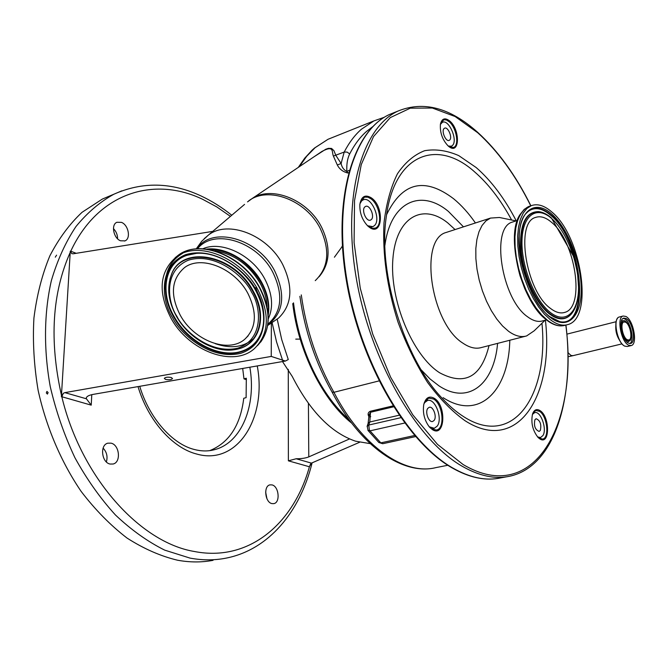 <?xml version="1.0" encoding="UTF-8"?>
<svg xmlns="http://www.w3.org/2000/svg" width="668" height="668" viewBox="0 0 668 668"><rect width="100%" height="100%" fill="white"/><g stroke="black" fill="none" stroke-linecap="round" stroke-linejoin="round"><path stroke-width="1" d="M625.883 316.457L623.16 316.022C616.414 317.166 621.04 341.941 628.655 345.189L631.21 345.573C637.973 344.396 633.464 319.955 625.883 316.457M626.075 318.477L623.753 318.11C617.958 319.095 621.925 340.338 628.454 343.135L630.659 343.469C636.462 342.459 632.588 321.467 626.075 318.477M627.394 340.83L630.492 340.02C632.379 332.848 630.717 326.552 625.499 321.149L625.323 321.058C619.011 317.525 621.115 338 627.394 340.83M625.599 322.226L623.962 321.968C619.837 322.669 622.651 337.741 627.294 339.753L628.872 339.987C632.997 339.277 630.233 324.331 625.599 322.226M313.977 156.813L325.792 149.24L328.38 148.346L331.562 148.438L333.933 150.659L335.812 155.335L341.123 163.485L337.323 165.004L333.39 156.07C331.587 152.246 334.593 144.722 322.018 151.386L252.955 197.987C272.886 185.646 308.015 200.166 321.508 227.036C330.977 246.951 330.184 263.518 319.12 276.727M378.714 442.341L382.806 443.702L415.563 436.596M393.561 406.82L370.515 412.265L369.788 422.001L368.769 425.04L369.346 429.891L370.014 430.852L367.926 430.351M400.8 417.7L368.769 425.04L367.083 426.434M369.128 417.049C367.517 414.436 367.868 412.523 370.156 411.304L370.515 412.265L369.07 414.895L368.11 423.395M537.54 436.897L540.521 437.557L542.934 435.553C547.309 429.031 540.621 410.511 534.634 412.649L532.421 414.385M448.228 146.041L451.384 146.225L452.436 145.482C458.206 140.414 448.754 118.745 442.308 122.361L440.379 124.465M367.525 225.742L372.894 226.661L374.481 225.575C381.553 219.263 371.149 195.699 363.091 199.899L361.672 200.859L359.935 203.798M429.223 426.785L434.309 428.288L437.189 426.142C443.068 418.778 435.077 397.719 427.453 400.541L424.739 402.545L423.888 403.998M449.088 146.726L453.622 147.436C459.567 145.432 456.444 127.605 449.163 121.71L446.441 119.989L443.928 119.722L440.596 123.371M538.325 437.707L542.6 439.093C549.739 438.083 547.226 415.922 539.51 411.313L535.82 410.428L532.78 413.333M429.925 427.57L431.879 429.098L436.546 430C445.314 428.464 442.909 404.207 433.574 399.03L428.656 398.061L424.172 402.988M368.293 226.444L372.084 228.339L375.291 228.105C382.948 225.667 379.858 204.984 370.982 198.83L367.859 197.169L364.452 197.127L360.11 202.771M448.311 146.108L448.988 146.651C459.801 155.21 460.394 129.667 449.714 120.992C444.98 117.368 441.882 118.428 440.429 124.164C439.811 132.648 442.441 139.963 448.311 146.108M539.627 438.751C549.939 446.107 550.265 416.865 540.07 410.62C536.68 408.557 534.175 409.676 532.546 413.976C530.776 422.694 532.63 430.526 538.099 437.49L539.627 438.751M432.43 429.633C445.097 437.941 446.725 405.359 434.183 398.245C429.14 395.59 425.675 397.677 423.779 404.491C422.535 412.774 424.38 420.239 429.307 426.877L432.43 429.633M369.087 227.07C382.438 237.516 384.826 207.314 371.592 198.029C365.279 194.096 361.371 196.233 359.86 204.433C359.551 212.85 362.181 220.031 367.759 225.968L369.087 227.07M516.063 220.916L499.43 217.484L490.537 218.077L485.937 220.899L482.037 225.508L478.981 231.779L476.885 239.553L475.825 248.571L475.866 258.566L477.002 269.187L479.206 280.084L482.413 290.881L486.513 301.21L491.347 310.704L496.767 319.053L502.561 325.984L508.548 331.278C515.111 336.004 521.149 337.557 526.643 335.921L534.158 330.827L545.071 320.248M513.684 221.676L512.423 222.077C490.471 227.329 501.551 299.18 527.62 316.807C533.106 320.899 538.124 322.252 542.692 320.874L546.424 319.897M551.668 211.856C544.32 205.502 537.548 203.431 531.344 205.644L526.968 208.408L523.286 212.975L520.439 219.229L518.535 227.003L517.65 236.063L517.825 246.1L519.078 256.796L521.357 267.793L524.605 278.69L528.689 289.135L533.481 298.746L538.809 307.222L544.487 314.269L550.315 319.671C556.703 324.523 562.523 326.159 567.783 324.59C594.069 318.385 581.536 235.821 551.668 211.856M551.534 222.302C545.748 217.351 540.412 215.731 535.544 217.442C515.036 222.294 525.941 291.256 550.457 308.399C555.642 312.382 560.369 313.726 564.635 312.424C585.552 307.489 575.474 241.231 551.534 222.302M427.804 408.348C424.748 412.014 428.814 422.886 432.705 421.458L434.15 420.381C437.164 416.657 433.098 405.877 429.207 407.313L427.804 408.348M364.82 206.938C361.146 210.069 366.465 222.21 370.565 220.081L371.358 219.547C374.982 216.357 369.671 204.299 365.563 206.437L364.82 206.938M444.086 128.54C441.089 131.053 445.932 142.209 449.213 140.363L449.731 139.996C452.695 137.433 447.869 126.352 444.579 128.198L444.086 128.54M534.934 419.704C533.674 425.783 535.068 429.691 539.126 431.428L540.345 430.426C541.589 424.33 540.178 420.431 536.128 418.727L534.934 419.704M372.652 126.711L366.373 131.554C359.977 137.232 354.416 144.697 349.681 153.932C347.393 158.533 346.458 164.378 346.876 171.484C343.744 169.922 341.832 167.25 341.123 163.485L344.195 152.07L333.39 156.07M348.579 172.628L347.844 173.012L346.876 171.484L349.222 170.34M301.285 294.897C306.228 330.009 317.108 362.474 333.925 392.3L378.981 380.919M447.836 465.262L435.937 467.608C404.733 475.7 362.031 446.742 333.925 392.3L332.088 392.091M347.844 173.012C342.968 171.826 339.461 169.163 337.323 165.004M268.11 313.91C269.329 303.948 267.075 293.619 261.338 282.931C247.536 260.796 229.709 249.581 207.84 249.298M214.804 250.834C233.783 253.79 248.913 264.611 260.194 283.307C264.486 291.215 266.782 299.08 267.083 306.896M171.091 318.377C157.564 292.091 159.385 271.534 176.536 256.696C197.761 240.355 241.048 257.481 258.032 290.021C270.181 314.937 268.937 334.501 254.299 348.713C233.107 367.792 188.835 350.959 171.091 318.377M247.853 293.344C257.405 312.816 256.395 328.097 244.814 339.194C228.356 353.756 194.062 340.672 180.335 315.363C169.956 295.064 171.309 279.182 184.401 267.709C200.884 254.792 234.585 268.06 247.853 293.344M342.375 246.074L341.682 247.21L342.367 245.941M334.392 257.23L341.682 247.21M349.097 419.654C337.44 409.459 327.003 396.041 317.776 379.399C304.934 355.652 296.842 330.134 293.502 302.838M292.751 303.606C298.128 351.051 322.869 400.449 351.719 423.17M370.172 443.635L355.56 441.189C331.228 432.914 310.119 411.329 292.25 376.451L282.497 361.555M277.212 319.271L281.737 339.645L288.275 359.543L285.395 361.054L271.25 356.42L271.358 323.471M212.758 231.379L73.255 253.782L71.81 253.648L70.299 251.143L61.372 396.608L63.301 393.302L64.854 392.634L271.25 356.42M64.854 392.634L86.422 398.796L91.224 405.142L61.372 396.608M70.299 251.143L71.81 253.648M46.927 391.406L46.317 392.943L47.42 394.103L48.121 392.55L46.927 391.406M56.58 255.151L55.294 257.163L56.58 255.151M111.005 195.423L102.363 199.064L82.022 212.324C69.547 224.022 58.817 238.534 49.841 255.877C42.084 274.657 36.773 295.415 33.918 318.135C32.59 341.64 34.001 365.713 38.134 390.363C46.251 427.161 61.18 462.122 81.204 491.498C95.332 509.926 110.612 525.44 127.037 538.057C143.804 548.795 160.654 556.185 177.596 560.227C189.887 562.456 201.703 562.489 213.042 560.335M209.777 450.624C229.124 442.734 240.455 425.282 243.762 398.27L246.116 397.652L246.317 378.222L243.97 378.865L246.425 379.691M242.693 368.46L243.97 378.865M106.379 461.93C107.857 456.678 106.771 452.077 103.106 448.119M266.941 498.745L265.63 491.99M117.593 238.793C117.601 234.869 116.215 231.479 113.451 228.64M111.055 443.16C119.522 444.83 121.309 462.273 113.142 464.01L110.07 464.043C101.578 462.515 99.699 444.971 107.798 443.185L111.055 443.16M271.993 484.901C278.907 486.22 280.543 502.628 273.822 503.63L271.934 503.597C264.996 502.394 263.309 485.886 269.989 484.868L271.993 484.901M121.442 222.361C128.465 224.891 131.103 238.626 124.983 240.872L120.574 240.797C113.543 238.376 110.813 224.573 116.9 222.285L121.442 222.361M310.628 463.817L309.409 466.765L288.384 460.828L296.149 458.757L311.438 463.124L309.409 466.765C293.728 523.503 249.081 562.264 194.363 551.492C140.13 542.541 81.187 477.587 61.84 396.842L63.301 393.302M86.422 398.796L86.306 397.811C86.865 396.258 89.22 395.097 93.378 394.345L285.395 361.054M171.292 377.537C167.835 376.861 165.505 377.144 164.311 378.372L165.555 379.407C169.012 380.075 171.334 379.791 172.528 378.564L171.292 377.537M311.438 463.124L359.551 442.291M295.749 339.127L301.017 339.102M308.416 403.455L308.783 456.895C305.66 458.148 301.452 458.766 296.149 458.757M308.783 456.895L349.539 438.934M567.299 334.025L566.848 334.167M567.842 352.462L570.923 355.426L572.935 355.677L622.017 343.87M615.846 325.157C615.37 330.885 616.756 336.154 620.013 340.972M617.549 318.319C613.04 323.22 618.159 343.335 624.63 346.074M619.512 316.949L619.278 317.008C612.506 318.168 617.107 342.893 624.747 346.124L627.302 346.5L630.993 345.623M629.799 343.552C634.842 341.114 630.734 321.65 624.613 318.845L623.152 318.385M627.244 342.283L630.133 340.488M625.139 320.982L621.541 320.673M334.15 136.823L328.038 139.278L315.096 147.703L306.746 156.203L299.322 166.699M349.681 153.932L347.135 152.095L344.195 152.07C349.08 142.643 354.808 135.036 361.388 129.258L373.93 120.9L328.038 139.278L314.536 148.012L311.981 150.292L304.767 158.116L298.304 167.384M404.658 423.036L370.014 430.852L380.81 442.859L414.619 435.503M399.088 415.237L369.788 422.001L368.218 423.078L367.191 426.126L368.068 430.518L378.856 442.5L382.714 443.719M395.631 112.015L389.419 114.504C353.514 130.828 333.09 198.171 346.942 280.284C360.595 362.332 407.029 442.057 452.62 467.909C469.996 477.804 486.037 481.127 500.741 477.879L506.686 476.785M497.877 478.422C483.649 480.701 468.368 477.177 452.019 467.834C406.211 441.84 359.96 362.332 346.358 280.485C332.597 198.63 352.929 131.17 389.419 114.504L397.969 111.08C362.281 127.321 342.116 194.864 356.144 277.387C369.972 359.835 416.465 440.045 461.914 466.097C479.24 476.059 495.205 479.432 509.834 476.2C554.757 466.373 574.73 398.696 565.946 325.057M530.759 205.836C515.704 175.534 498.027 151.168 477.737 132.748L455.15 116.541L432.321 108.024L410.302 108.166L390.287 117.61L373.529 136.556L361.254 164.604L354.533 200.609L354.098 242.659L360.252 288.167L372.711 334.084L390.646 377.261L412.774 414.803L437.507 444.404L463.141 464.552C534.233 506.778 578.989 423.52 565.813 325.091M516.255 220.857C504.674 198.53 491.322 180.761 476.2 167.559L458.749 155.611C446.95 150.475 435.586 148.83 424.648 150.701C414.227 154.709 405.159 162.391 397.468 173.747C390.822 187.132 386.338 203.448 384.016 222.711C382.372 254.116 387.031 287.265 398.019 322.168C406.269 344.329 416.131 364.427 427.587 382.455C439.653 398.746 452.144 411.505 465.07 420.74C517.516 454.465 554.131 396.132 545.414 320.156M511.613 219.997C500.741 199.874 488.366 183.8 474.505 171.785C437.264 138.301 394.262 153.665 386.288 216.858C377.721 272.285 404.098 358.365 441.723 397.819C448.929 405.685 456.211 411.947 463.584 416.623C513.325 448.796 548.971 395.297 541.957 323.27M475.432 222.978C468.627 213.175 461.354 205.101 453.605 198.747C424.706 176.836 402.37 182.139 386.597 214.67M443.135 397.669C479.198 421.291 508.824 390.713 509.793 340.246M421.224 369.863L429.992 378.915L438.976 385.853C468.594 405.493 494.22 383.708 497.585 343.377M463.467 226.853L448.47 211.48C421.107 188.476 390.68 201.419 384.91 245.348M455.075 229.575L447.844 222.97C422.735 202.538 395.999 217.184 392.901 258.683C389.402 299.924 412.473 355.576 439.686 372.802C464.87 386.137 481.319 377.061 489.026 345.581M447.852 231.913L446.241 232.439C418.652 239.261 430.726 323.437 462.966 343.193C469.637 347.744 475.808 349.18 481.494 347.51L525.365 336.254M520.614 213.827C504.699 233.909 521.357 302.487 546.691 319.98M530.192 206.02L524.305 209.268L520.614 213.835L517.75 220.089L515.838 227.855L514.945 236.898L515.111 246.926L516.356 257.614L518.627 268.586L521.867 279.474L525.958 289.904L530.743 299.498L536.078 307.956L541.756 314.995L547.593 320.389C553.981 325.224 559.817 326.852 565.086 325.283L566.564 324.899M551.643 213.91C535.427 199.373 519.646 209.71 518.978 238.117C518.059 266.323 533.281 304.558 550.348 317.45C567.408 330.769 581.394 316.774 581.235 289.611C581.302 262.616 567.884 228.055 551.643 213.91M551.058 214.929C541.422 206.804 533.248 206.161 526.518 213C509.275 228.573 524.672 299.431 550.048 316.807L559.801 321.65C591.255 329.332 582.847 240.121 551.058 214.929M559.684 321.625C590.704 328.514 582.129 240.179 550.624 215.238C541.756 207.706 534.033 206.629 527.461 212.015M538.825 211.647L538.542 211.614C525.24 211.756 519.303 225.041 520.731 251.46C523.127 276.001 535.836 303.506 549.346 313.893C557.212 319.763 563.909 320.415 569.462 315.847M538.542 211.614L539.009 211.672C525.766 211.814 519.854 225.049 521.29 251.377C523.67 275.826 536.337 303.23 549.797 313.584C558.056 319.73 564.994 320.139 570.614 314.82C575.724 309.351 578.404 300.692 578.663 288.835L577.544 273.204L573.812 256.871L551.401 217.968M551.584 218.469C536.822 205.31 522.56 214.854 521.992 240.614C521.199 266.181 534.943 300.75 550.407 312.515C565.871 324.673 578.655 312.106 578.538 287.382C578.63 262.808 566.372 231.27 551.584 218.469M370.156 411.304L392.976 405.902M247.527 201.878L252.955 197.987L248.705 200.876C268.068 185.829 305.977 199.966 320.172 228.364C330.326 250.183 328.689 267.609 315.246 280.652M244.563 204.391L208.558 234.944C228.18 219.73 267.509 234.886 282.647 264.403C293.486 287.048 292.1 304.967 278.489 318.152L267.693 325.483M204.157 238.718L208.558 234.944L201.694 241.298L196.233 248.872M196.718 248.83C211.839 225.65 257.915 237.967 274.69 270.941C285.896 294.855 283.591 312.849 267.776 324.94M197.503 248.78C213.501 228.097 256.838 240.973 272.836 272.293C283.483 294.613 281.838 311.906 267.893 324.172M202.838 248.772C221.684 240.363 252.187 254.967 264.762 278.94C272.452 293.803 273.621 307.121 268.277 318.886M165.38 289.378C164.345 272.836 170.056 260.846 182.523 253.406M175.133 257.731L178.414 255.109C199.64 238.777 242.851 255.844 259.785 288.334C271.534 312.19 270.74 331.311 257.414 345.698M172.678 317.859C179.734 332.756 209.435 360.728 240.839 353.305C271.074 343.127 266.423 305.643 256.261 290.597C249.414 274.673 216.716 244.997 185.32 254.775C155.97 267.425 163.126 303.957 172.678 317.859M255.852 290.672C263.493 305.176 265.513 318.619 261.923 331.011C258.324 341.757 251.235 348.746 240.672 351.986C218.912 358.799 187.8 342.35 173.855 317.25C159.067 292.459 164.244 262.925 186.28 255.435L196.45 253.347C217.3 251.569 243.653 267.943 255.769 290.522M263.209 325.416L261.99 330.602C258.407 341.298 251.36 348.262 240.839 351.485C219.188 358.273 188.209 341.907 174.331 316.916C159.61 292.242 164.779 262.841 186.714 255.385L195.499 253.422M236.08 349.381C259.025 345.79 268.277 317.3 253.264 291.156C234.318 254.191 181.638 244.555 171.442 274.515L169.906 279.174M176.653 316.532C188.81 338.175 214.737 353.155 234.627 349.648C258.149 346.725 268.01 317.976 252.78 291.498C233.917 254.708 181.487 245.106 171.334 274.915C166.591 287.599 168.328 301.418 176.561 316.365M176.962 316.465C168.403 304.007 162.124 271.358 188.368 260.186C216.39 251.577 245.423 277.98 251.544 292.141C260.578 305.501 264.854 338.918 237.917 348.12C209.886 354.85 183.249 329.808 176.962 316.465M215.179 343.644C230.936 349.055 243.845 347.285 253.924 338.35M255.669 287.641L261.539 302.921M368.16 414.277L370.715 416.707M282.664 360.553L276.569 341.966L272.185 322.961M230.427 216.39L216.816 206.93L202.688 199.323C154.258 175.968 98.154 192.359 70.758 251.21L76.21 253.306M312.098 462.84C300.216 511.404 268.862 550.09 225.4 558.264C214.102 560.419 202.312 560.36 190.029 558.106L164.695 550.131C147.678 541.656 131.262 529.941 115.447 514.986C100.275 498.32 86.748 479.206 74.883 457.647C64.228 435.035 56.02 411.363 50.259 386.647C43.537 349.414 44.03 312.816 51.361 280.627C57.406 260.119 65.589 242.117 75.91 226.611C87.224 212.766 99.883 201.97 113.869 194.221L121.801 190.848M70.249 252.312C52.146 292.976 49.215 340.655 61.464 395.339M212.449 450.182L214.495 449.689C241.707 442.809 256.512 405.317 249.849 367.216M257.255 365.93C267.025 417.609 237.624 465.846 196.668 454.031C172.536 447.969 148.129 420.581 138.025 386.605M288.384 460.828L288.267 369.371M91.783 394.663L91.224 405.142M566.84 334.142L616.172 321.7M627.302 346.5L624.68 346.116C617.015 342.851 612.414 318.193 619.278 317.008L623.16 316.022M572.76 355.718L567.909 356.77M373.93 120.9L384.392 117.242M540.32 437.59L538.608 437.941M451.042 146.35L449.455 146.943M372.41 226.828L370.105 227.613M433.991 428.355L431.553 428.889M374.731 228.297L375.291 228.105M397.969 111.08C423.529 100.659 450.04 107.69 477.511 132.18M446.374 232.389L490.537 218.077M512.423 222.077L517.241 220.54M565.086 325.283C559.475 326.894 553.421 325.232 546.933 320.298C538.416 313.484 530.985 302.829 524.63 288.334L520.046 275.876C516.548 263.142 514.652 250.876 514.36 239.086C515.145 222.461 520.28 210.729 528.697 206.504L531.344 205.644M539.009 211.672C543.084 212.232 547.201 214.311 551.35 217.935M563.642 312.682L564.635 312.424M530.893 205.794C515.788 175.325 498.002 150.801 477.553 132.214M427.453 400.541L425.048 401.109M363.091 199.899L360.812 200.717M442.308 122.361L440.73 122.97M534.634 412.649L532.939 413.016M435.937 467.608C403.038 475.85 360.094 446.249 332.138 392.183M206.596 249.122C225.993 246.684 250.55 261.514 261.714 282.389M176.536 256.696L178.414 255.109C200.066 238.559 243.085 255.71 259.952 288.017M260.67 342.083C270.966 327.312 270.732 309.301 259.969 288.042M196.45 253.347C217.108 251.552 243.636 267.968 255.769 290.638C263.476 305.243 265.53 318.703 261.923 331.011L263.234 325.207M234.627 349.648C214.478 353.172 188.652 338.133 176.544 316.498C168.319 301.61 166.582 287.749 171.334 274.915L169.847 279.349M248.195 335.795L244.814 339.194M261.731 282.422C267.784 293.745 269.947 304.65 268.202 315.129M299.89 296.316C304.817 330.885 315.563 362.841 332.146 392.2M201.051 195.958C171.476 182.139 142.409 181.562 113.869 194.221L102.363 199.064M139.737 386.304C149.315 418.393 172.419 444.003 194.087 449.43C201.302 451.343 208.107 451.426 214.495 449.689L212.249 450.215M124.983 240.872L124.54 241.039M201.151 196.008C211.806 201.001 222.018 207.414 231.779 215.238"/></g></svg>
